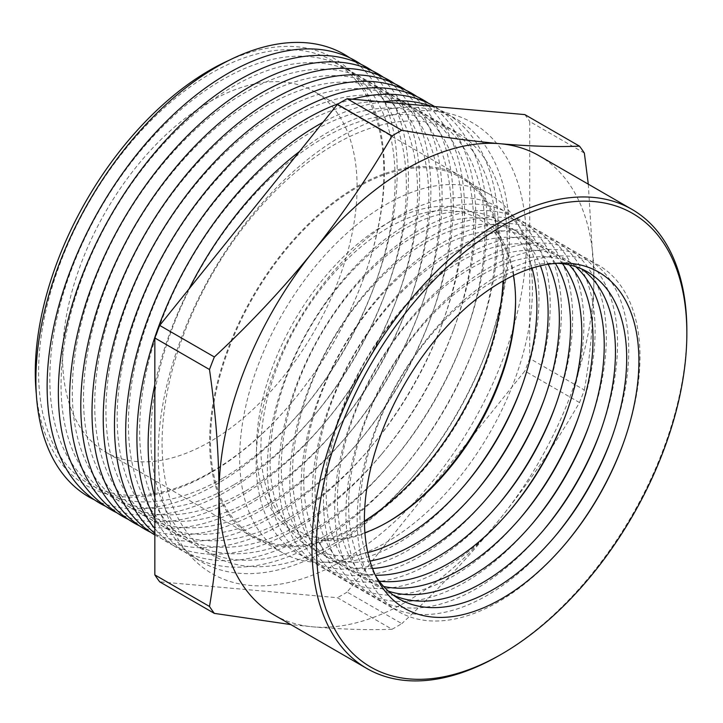 <?xml version="1.0" encoding="UTF-8"?>
<svg xmlns="http://www.w3.org/2000/svg" width="723" height="723" viewBox="0 0 723 723"><rect width="100%" height="100%" fill="white"/><g stroke="black" fill="none" stroke-linecap="round" stroke-linejoin="round"><path stroke-width="0.54" stroke-dasharray="3.62 2.71" d="M211.252 471.929A244.157 140.967 -60 0 1 38.599 372.246A244.157 140.967 -60 0 1 211.252 73.213A244.157 140.967 -60 0 1 363.877 277.623A244.157 140.967 -60 0 1 291.938 402.223A244.157 140.967 -60 0 1 211.252 471.929M228.947 60.361A246.868 142.53 -60 0 1 364.157 276.864A246.868 142.53 -60 0 1 291.423 402.847A246.868 142.53 -60 0 1 209.833 473.321A246.868 142.53 -60 0 1 36.322 393.999M94.541 499.909A255.481 147.501 120 0 0 216.548 484.229A255.481 147.501 120 0 0 300.985 411.297A255.481 147.501 120 0 0 376.258 280.913A255.481 147.501 120 0 0 349.778 57.831M222.476 478.409A244.157 140.967 -60 0 1 49.824 378.725A244.157 140.967 -60 0 1 222.476 79.693A244.157 140.967 -60 0 1 375.101 284.103A244.157 140.967 -60 0 1 303.163 408.703A244.157 140.967 -60 0 1 222.476 478.409M105.766 506.389A255.481 147.501 120 0 0 227.772 490.709A255.481 147.501 120 0 0 312.209 417.777A255.481 147.501 120 0 0 387.483 287.393A255.481 147.501 120 0 0 361.003 64.311M233.701 484.889A244.157 140.967 -60 0 1 61.048 385.205A244.157 140.967 -60 0 1 233.701 86.173A244.157 140.967 -60 0 1 386.326 290.583A244.157 140.967 -60 0 1 314.388 415.183A244.157 140.967 -60 0 1 233.701 484.889M116.99 512.869A255.481 147.501 120 0 0 238.997 497.189A255.481 147.501 120 0 0 323.434 424.256A255.481 147.501 120 0 0 398.707 293.872A255.481 147.501 120 0 0 372.228 70.791M244.925 491.369A244.157 140.967 -60 0 1 72.273 391.685A244.157 140.967 -60 0 1 244.925 92.652A244.157 140.967 -60 0 1 397.551 297.063A244.157 140.967 -60 0 1 325.612 421.663A244.157 140.967 -60 0 1 244.925 491.369M128.215 519.349A255.481 147.501 120 0 0 250.221 503.669A255.481 147.501 120 0 0 334.65 430.736A255.481 147.501 120 0 0 409.932 300.352A255.481 147.501 120 0 0 383.452 77.271M256.15 497.849A244.157 140.967 -60 0 1 83.497 398.165A244.157 140.967 -60 0 1 256.15 99.132A244.157 140.967 -60 0 1 408.775 303.543A244.157 140.967 -60 0 1 336.837 428.143A244.157 140.967 -60 0 1 256.15 497.849M139.44 525.829A255.481 147.501 120 0 0 261.446 510.149A255.481 147.501 120 0 0 345.874 437.216A255.481 147.501 120 0 0 421.157 306.832A255.481 147.501 120 0 0 394.677 83.751M267.365 504.329A244.157 140.967 -60 0 1 94.722 404.645A244.157 140.967 -60 0 1 267.365 105.612A244.157 140.967 -60 0 1 420 310.022A244.157 140.967 -60 0 1 348.061 434.622A244.157 140.967 -60 0 1 267.365 504.329M150.664 532.309A255.481 147.501 120 0 0 272.67 516.629A255.481 147.501 120 0 0 357.099 443.696A255.481 147.501 120 0 0 432.381 313.312A255.481 147.501 120 0 0 405.901 90.23M278.59 510.809A244.157 140.967 -60 0 1 105.947 411.125A244.157 140.967 -60 0 1 278.59 112.092A244.157 140.967 -60 0 1 431.224 316.502A244.157 140.967 -60 0 1 359.286 441.102A244.157 140.967 -60 0 1 278.59 510.809M154.839 534.993A255.481 147.501 120 0 0 283.895 523.109A255.481 147.501 120 0 0 368.323 450.176A255.481 147.501 120 0 0 443.606 319.792A255.481 147.501 120 0 0 417.126 96.71M289.815 517.288A244.157 140.967 -60 0 1 117.171 417.605A244.157 140.967 -60 0 1 289.815 118.572A244.157 140.967 -60 0 1 442.449 322.982A244.157 140.967 -60 0 1 370.51 447.582A244.157 140.967 -60 0 1 289.815 517.288M154.839 533.42A255.481 147.501 120 0 0 295.12 529.588A255.481 147.501 120 0 0 379.548 456.656A255.481 147.501 120 0 0 454.821 326.272A255.481 147.501 120 0 0 428.341 103.19M301.039 523.768A244.157 140.967 -60 0 1 128.396 424.085A244.157 140.967 -60 0 1 301.039 125.052A244.157 140.967 -60 0 1 453.673 329.462A244.157 140.967 -60 0 1 381.735 454.062A244.157 140.967 -60 0 1 301.039 523.768M154.839 528.558A255.481 147.501 120 0 0 306.344 536.068A255.481 147.501 120 0 0 390.772 463.136A255.481 147.501 120 0 0 466.046 332.752A255.481 147.501 120 0 0 434.65 106.552M312.264 530.248A244.157 140.967 -60 0 1 139.62 430.565A244.157 140.967 -60 0 1 312.264 131.532A244.157 140.967 -60 0 1 464.898 335.942A244.157 140.967 -60 0 1 392.96 460.551A244.157 140.967 -60 0 1 312.264 530.248M154.839 518.49A255.481 147.501 120 0 0 317.569 542.548A255.481 147.501 120 0 0 401.997 469.616A255.481 147.501 120 0 0 477.27 339.232A255.481 147.501 120 0 0 431.423 106.263M323.488 536.728A244.157 140.967 -60 0 1 150.845 437.044A244.157 140.967 -60 0 1 323.488 138.012A244.157 140.967 -60 0 1 476.123 342.422A244.157 140.967 -60 0 1 404.184 467.031A244.157 140.967 -60 0 1 323.488 536.728M154.839 497.144A255.481 147.501 120 0 0 328.784 549.028A255.481 147.501 120 0 0 413.222 476.095A255.481 147.501 120 0 0 488.495 345.721A255.481 147.501 120 0 0 328.784 131.83A255.481 147.501 120 0 0 299.521 151.478M189.037 288.929A255.481 147.501 120 0 0 154.839 384.573M334.713 543.208A244.157 140.967 -60 0 1 162.069 443.524A244.157 140.967 -60 0 1 334.713 144.492A244.157 140.967 -60 0 1 487.347 348.902A244.157 140.967 -60 0 1 415.4 473.511A244.157 140.967 -60 0 1 334.713 543.208M342.277 560.768A260.316 150.294 -60 0 1 158.201 454.487A260.316 150.294 -60 0 1 342.277 135.671A260.316 150.294 -60 0 1 526.344 241.943A260.316 150.294 -60 0 1 342.277 560.768M565.241 543.985A200 115.472 -60 0 1 564.672 544.663A200 115.472 -60 0 1 498.572 601.753A200 115.472 -60 0 1 357.153 520.108A200 115.472 -60 0 1 498.572 275.156A200 115.472 -60 0 1 623.597 442.593A200 115.472 -60 0 1 623.298 443.425M556.873 263.253A188.676 108.929 120 0 0 493.276 281.337A188.676 108.929 120 0 0 375.996 576.547M554.55 536.864A200 115.472 -60 0 1 553.447 538.183A200 115.472 -60 0 1 487.347 595.273A200 115.472 -60 0 1 345.928 513.628A200 115.472 -60 0 1 487.347 268.676A200 115.472 -60 0 1 612.372 436.114A200 115.472 -60 0 1 611.785 437.731M581.834 269.046A188.676 108.929 120 0 0 482.051 274.857A188.676 108.929 120 0 0 357.325 446.236A188.676 108.929 120 0 0 393.493 595.264M543.325 530.384A200 115.472 -60 0 1 542.223 531.703A200 115.472 -60 0 1 476.123 588.793A200 115.472 -60 0 1 334.704 507.148A200 115.472 -60 0 1 476.123 262.196A200 115.472 -60 0 1 601.156 429.634A200 115.472 -60 0 1 600.56 431.251M575.716 266.679A188.676 108.929 120 0 0 470.827 268.378A188.676 108.929 120 0 0 344.744 444.862A188.676 108.929 120 0 0 388.387 591.152M532.101 523.904A200 115.472 -60 0 1 530.998 525.223A200 115.472 -60 0 1 464.898 582.313A200 115.472 -60 0 1 323.479 500.668A200 115.472 -60 0 1 464.898 255.716A200 115.472 -60 0 1 589.932 423.154A200 115.472 -60 0 1 589.335 424.772M569.263 264.898A188.676 108.929 120 0 0 459.602 261.898A188.676 108.929 120 0 0 332.264 443.506A188.676 108.929 120 0 0 383.615 586.452M520.876 517.424A200 115.472 -60 0 1 519.774 518.743A200 115.472 -60 0 1 453.683 575.833A200 115.472 -60 0 1 312.255 494.18A200 115.472 -60 0 1 453.683 249.236A200 115.472 -60 0 1 578.707 416.674A200 115.472 -60 0 1 578.111 418.292M562.458 263.732A188.676 108.929 120 0 0 448.377 255.418A188.676 108.929 120 0 0 319.891 442.187A188.676 108.929 120 0 0 379.195 581.138M509.652 510.944A200 115.472 -60 0 1 508.549 512.264A200 115.472 -60 0 1 442.458 569.353A200 115.472 -60 0 1 301.03 487.7A200 115.472 -60 0 1 442.458 242.756A200 115.472 -60 0 1 567.483 410.194A200 115.472 -60 0 1 566.886 411.812M555.391 263.371A188.676 108.929 120 0 0 437.153 248.938A188.676 108.929 120 0 0 307.591 441.057A188.676 108.929 120 0 0 375.354 575.21M498.436 504.464A200 115.472 -60 0 1 497.325 505.784A200 115.472 -60 0 1 431.233 562.874A200 115.472 -60 0 1 289.806 481.22A200 115.472 -60 0 1 431.233 236.276A200 115.472 -60 0 1 556.258 403.714A200 115.472 -60 0 1 555.671 405.332M548.188 264.266A188.676 108.929 120 0 0 425.928 242.458A188.676 108.929 120 0 0 295.336 440.415A188.676 108.929 120 0 0 372.526 568.522M487.212 497.984A200 115.472 -60 0 1 486.1 499.304A200 115.472 -60 0 1 420.009 556.394A200 115.472 -60 0 1 278.581 474.74A200 115.472 -60 0 1 420.009 229.797A200 115.472 -60 0 1 545.034 397.234A200 115.472 -60 0 1 544.446 398.852M540.397 265.82A188.676 108.929 120 0 0 414.704 235.978A188.676 108.929 120 0 0 283.235 439.738A188.676 108.929 120 0 0 369.977 560.994M475.987 491.504A200 115.472 -60 0 1 474.875 492.824A200 115.472 -60 0 1 408.784 549.914A200 115.472 -60 0 1 267.365 468.26A200 115.472 -60 0 1 408.784 223.317A200 115.472 -60 0 1 533.809 390.754A200 115.472 -60 0 1 533.222 392.372M532.038 268.134A188.676 108.929 120 0 0 403.479 229.498A188.676 108.929 120 0 0 271.288 439.087A188.676 108.929 120 0 0 367.799 552.598M464.762 485.025A200 115.472 -60 0 1 463.66 486.344A200 115.472 -60 0 1 397.56 543.434A200 115.472 -60 0 1 256.141 461.78A200 115.472 -60 0 1 397.56 216.837A200 115.472 -60 0 1 522.584 384.274A200 115.472 -60 0 1 521.997 385.892M364.898 532.77A180.081 103.967 -60 0 1 261.437 434.433A180.081 103.967 -60 0 1 388.233 227.718A180.081 103.967 -60 0 1 513.42 275.535M515.571 299.982A183.172 105.757 120 0 0 515.571 298.707A183.172 105.757 120 0 0 386.046 223.931A183.172 105.757 120 0 0 256.52 448.269A183.172 105.757 120 0 0 386.046 523.054L388.233 521.789L386.046 523.054A183.172 105.757 120 0 0 386.055 523.054A183.172 105.757 120 0 0 387.148 522.413M364.401 521.084A207.004 119.512 -60 0 1 356.864 525.657A207.004 119.512 -60 0 1 253.366 535.906A207.004 119.512 -60 0 1 221.636 370.04A207.004 119.512 -60 0 1 356.864 187.628A207.004 119.512 -60 0 1 460.37 177.37A207.004 119.512 -60 0 1 503.045 280.949M386.046 204.473A207.004 119.512 -60 0 1 489.552 194.225A207.004 119.512 -60 0 1 521.274 360.09A207.004 119.512 -60 0 1 386.046 542.503A207.004 119.512 -60 0 1 282.548 552.761A207.004 119.512 -60 0 1 250.818 386.886A207.004 119.512 -60 0 1 386.046 204.473M584.365 153.086L529.715 121.527L529.715 358.472L584.365 390.022A302.187 174.469 -60 0 1 579.494 402.566C556.077 442.991 529.643 481.672 500.199 518.617A265.079 153.041 -60 0 1 406.48 601.717A265.079 153.041 -60 0 1 312.761 626.832A265.079 153.041 -60 0 1 273.936 614.848M209.833 101.717A208.251 120.235 -60 0 1 313.963 91.396A208.251 120.235 -60 0 1 345.883 258.274A208.251 120.235 -60 0 1 209.833 441.789A208.251 120.235 -60 0 1 105.703 452.11A208.251 120.235 -60 0 1 73.782 285.233A208.251 120.235 -60 0 1 209.833 101.717M356.864 186.597A208.251 120.235 -60 0 1 460.994 176.285A208.251 120.235 -60 0 1 492.914 343.163A208.251 120.235 -60 0 1 356.864 526.678A208.251 120.235 -60 0 1 252.743 536.999A208.251 120.235 -60 0 1 220.822 370.122A208.251 120.235 -60 0 1 356.864 186.597M579.494 402.566L524.844 371.016L347.148 592.083L401.798 623.633A302.187 174.469 -60 0 1 396.927 626.507A302.187 174.469 -60 0 1 392.056 629.254L337.406 597.704L159.702 581.825M347.148 592.083A302.187 174.469 -60 0 1 342.277 594.957A302.187 174.469 -60 0 1 337.406 597.704M352.318 99.196A255.481 147.501 120 0 0 338.771 103.534M382.106 101.853A255.481 147.501 120 0 0 322.955 122.332M529.715 358.472A302.187 174.469 -60 0 1 524.844 371.016M524.844 114.605A302.187 174.469 -60 0 1 529.715 121.527M588.296 184.166L593.917 277.063C593.746 316.475 590.564 354.125 584.365 390.022M539.015 155.716A265.079 153.041 -60 0 1 593.917 277.063A265.079 153.041 -60 0 1 500.199 518.617C470.411 555.363 437.614 590.366 401.798 623.633M392.056 629.254C368.64 630.185 342.205 629.381 312.761 626.832L290.791 624.582M686.85 332.02A265.079 153.041 -60 0 1 499.412 655.372M623 444.247L623.597 442.593M565.811 543.316L564.672 544.663M515.571 301.238L515.571 298.707M489.552 194.225L460.37 177.37M460.994 176.285L313.963 91.396M521.428 387.456L522.584 384.274M465.838 483.75L463.66 486.344M532.652 393.936L533.809 390.754M477.063 490.23L474.875 492.824M543.877 400.415L545.034 397.234M488.287 496.71L486.1 499.304M555.101 406.895L556.258 403.714M499.512 503.19L497.325 505.784M566.326 413.375L567.483 410.194M510.736 509.67L508.549 512.264M577.55 419.855L578.707 416.674M521.961 516.15L519.774 518.743M588.775 426.335L589.932 423.154M533.185 522.63L530.998 525.223M600 432.815L601.156 429.634M544.41 529.109L542.223 531.703M611.224 439.295L612.372 436.114M555.625 535.589L553.447 538.183M375.101 284.103L376.258 280.913M303.163 408.703L300.985 411.297M386.326 290.583L387.483 287.393M314.388 415.183L312.209 417.777M397.551 297.063L398.707 293.872M325.612 421.663L323.434 424.256M408.775 303.543L409.932 300.352M336.837 428.143L334.65 430.736M420 310.022L421.157 306.832M348.061 434.622L345.874 437.216M431.224 316.502L432.381 313.312M359.286 441.102L357.099 443.696M442.449 322.982L443.606 319.792M370.51 447.582L368.323 450.176M453.673 329.462L454.821 326.272M381.735 454.062L379.548 456.656M464.898 335.942L466.046 332.752M392.96 460.551L390.772 463.136M476.123 342.422L477.27 339.232M404.184 467.031L401.997 469.616M487.347 348.902L488.495 345.721M415.4 473.511L413.222 476.095M252.743 536.999L105.703 452.11M282.548 552.761L253.366 535.906M363.877 277.623L364.157 276.864M291.938 402.223L291.423 402.847"/><path stroke-width="1.08" d="M499.412 655.372L501.654 654.08A261.907 151.215 120 0 0 686.85 333.312A261.907 151.215 120 0 0 501.654 226.389A261.907 151.215 120 0 0 316.457 547.157A261.907 151.215 120 0 0 501.654 654.08L499.412 655.372A265.079 153.041 -60 0 1 366.868 668.504A265.079 153.041 -60 0 1 326.236 456.096A265.079 153.041 -60 0 1 499.412 222.503A265.079 153.041 -60 0 1 631.947 209.372A265.079 153.041 -60 0 1 686.85 330.718A265.079 153.041 -60 0 1 686.85 332.02M36.322 393.999A246.868 142.53 -60 0 1 209.833 70.185A246.868 142.53 -60 0 1 228.947 60.361M349.778 57.831A255.481 147.501 120 0 0 216.548 67.031A255.481 147.501 120 0 0 48.17 297.27A255.481 147.501 120 0 0 94.541 499.909M361.003 64.311A255.481 147.501 120 0 0 227.772 73.511A255.481 147.501 120 0 0 59.394 303.75A255.481 147.501 120 0 0 105.766 506.389M372.228 70.791A255.481 147.501 120 0 0 238.997 79.991A255.481 147.501 120 0 0 70.619 310.23A255.481 147.501 120 0 0 116.99 512.869M383.452 77.271A255.481 147.501 120 0 0 250.221 86.471A255.481 147.501 120 0 0 81.844 316.71A255.481 147.501 120 0 0 128.215 519.349M394.677 83.751A255.481 147.501 120 0 0 261.446 92.951A255.481 147.501 120 0 0 93.068 323.19A255.481 147.501 120 0 0 139.44 525.829M405.901 90.23A255.481 147.501 120 0 0 272.67 99.431A255.481 147.501 120 0 0 104.284 329.67A255.481 147.501 120 0 0 150.664 532.309M417.126 96.71A255.481 147.501 120 0 0 283.895 105.91A255.481 147.501 120 0 0 117.352 329.842A255.481 147.501 120 0 0 154.839 534.993M428.341 103.19A255.481 147.501 120 0 0 295.12 112.39A255.481 147.501 120 0 0 132.02 325.44A255.481 147.501 120 0 0 154.839 533.42M338.771 103.534A255.481 147.501 120 0 0 306.344 118.87A255.481 147.501 120 0 0 147.573 319.602A255.481 147.501 120 0 0 154.839 528.558M322.955 122.332A255.481 147.501 120 0 0 317.569 125.35A255.481 147.501 120 0 0 154.839 518.49M299.521 151.478A255.481 147.501 120 0 0 189.037 288.929M154.839 384.573A255.481 147.501 120 0 0 154.839 497.144M623.298 443.425A200 115.472 -60 0 1 565.241 543.985M501.654 281.744A194.107 112.074 -60 0 1 623 444.247A194.107 112.074 -60 0 1 565.811 543.316A194.107 112.074 -60 0 1 501.654 598.725A194.107 112.074 -60 0 1 364.401 519.476A194.107 112.074 -60 0 1 501.654 281.744M375.996 576.547A188.676 108.929 120 0 0 493.276 589.453A188.676 108.929 120 0 0 555.625 535.589A188.676 108.929 120 0 0 611.224 439.295A188.676 108.929 120 0 0 556.873 263.253M611.785 437.731A200 115.472 -60 0 1 554.55 536.864M393.493 595.264A188.676 108.929 120 0 0 482.051 582.973A188.676 108.929 120 0 0 544.41 529.109A188.676 108.929 120 0 0 600 432.815A188.676 108.929 120 0 0 581.834 269.046M600.56 431.251A200 115.472 -60 0 1 543.325 530.384M388.387 591.152A188.676 108.929 120 0 0 470.827 576.493A188.676 108.929 120 0 0 533.185 522.63A188.676 108.929 120 0 0 588.775 426.335A188.676 108.929 120 0 0 575.716 266.679M589.335 424.772A200 115.472 -60 0 1 532.101 523.904M383.615 586.452A188.676 108.929 120 0 0 459.602 570.013A188.676 108.929 120 0 0 521.961 516.15A188.676 108.929 120 0 0 577.55 419.855A188.676 108.929 120 0 0 569.263 264.898M578.111 418.292A200 115.472 -60 0 1 520.876 517.424M379.195 581.138A188.676 108.929 120 0 0 448.377 563.533A188.676 108.929 120 0 0 510.736 509.67A188.676 108.929 120 0 0 566.326 413.375A188.676 108.929 120 0 0 562.458 263.732M566.886 411.812A200 115.472 -60 0 1 509.652 510.944M375.354 575.21A188.676 108.929 120 0 0 437.153 557.053A188.676 108.929 120 0 0 499.512 503.19A188.676 108.929 120 0 0 555.101 406.895A188.676 108.929 120 0 0 555.391 263.371M555.671 405.332A200 115.472 -60 0 1 498.436 504.464M372.526 568.522A188.676 108.929 120 0 0 425.928 550.574A188.676 108.929 120 0 0 488.287 496.71A188.676 108.929 120 0 0 543.877 400.415A188.676 108.929 120 0 0 548.188 264.266M544.446 398.852A200 115.472 -60 0 1 487.212 497.984M369.977 560.994A188.676 108.929 120 0 0 414.704 544.094A188.676 108.929 120 0 0 477.063 490.23A188.676 108.929 120 0 0 532.652 393.936A188.676 108.929 120 0 0 540.397 265.82M533.222 392.372A200 115.472 -60 0 1 475.987 491.504M367.799 552.598A188.676 108.929 120 0 0 403.479 537.614A188.676 108.929 120 0 0 465.838 483.75A188.676 108.929 120 0 0 521.428 387.456A188.676 108.929 120 0 0 532.038 268.134M521.997 385.892A200 115.472 -60 0 1 464.762 485.025M513.42 275.535A180.081 103.967 -60 0 1 515.571 301.238A180.081 103.967 -60 0 1 388.242 521.789A180.081 103.967 -60 0 1 388.233 521.789A180.081 103.967 -60 0 1 364.898 532.77M387.148 522.413A183.172 105.757 120 0 0 515.571 299.982M366.868 668.504L273.936 614.848A265.079 153.041 -60 0 1 219.033 493.502A265.079 153.041 -60 0 1 312.761 251.947A265.079 153.041 -60 0 1 406.48 168.848A265.079 153.041 -60 0 1 500.199 143.732C529.643 146.281 556.077 147.094 579.494 146.154A302.187 174.469 -60 0 1 584.365 153.086L588.296 184.166M154.839 574.902A302.187 174.469 -60 0 0 159.702 581.825L214.351 613.384A302.187 174.469 -60 0 1 209.489 606.452L154.839 574.902L154.839 337.966L209.489 369.516A302.187 174.469 -60 0 1 214.351 356.972C250.167 323.705 282.973 288.703 312.761 251.947C342.205 215.011 368.64 176.331 392.056 135.906A302.187 174.469 -60 0 1 396.927 133.032A302.187 174.469 -60 0 1 401.798 130.285L347.148 98.735L524.844 114.605L579.494 146.154M503.045 280.949A207.004 119.512 -60 0 1 364.401 521.084M434.65 106.552A255.481 147.501 120 0 0 352.318 99.196M431.423 106.263A255.481 147.501 120 0 0 382.106 101.853M214.351 356.972L159.702 325.413L337.406 104.356L392.056 135.906M154.839 337.966A302.187 174.469 -60 0 1 159.702 325.413M337.406 104.356A302.187 174.469 -60 0 1 347.148 98.735M401.798 130.285C437.614 136.511 470.411 140.994 500.199 143.732A265.079 153.041 -60 0 1 539.015 155.716L631.947 209.372M290.791 624.582L214.351 613.384M209.489 606.452C215.68 570.564 218.861 532.914 219.033 493.502C218.861 453.818 215.68 412.49 209.489 369.516M686.85 333.312L686.85 330.718"/></g></svg>
